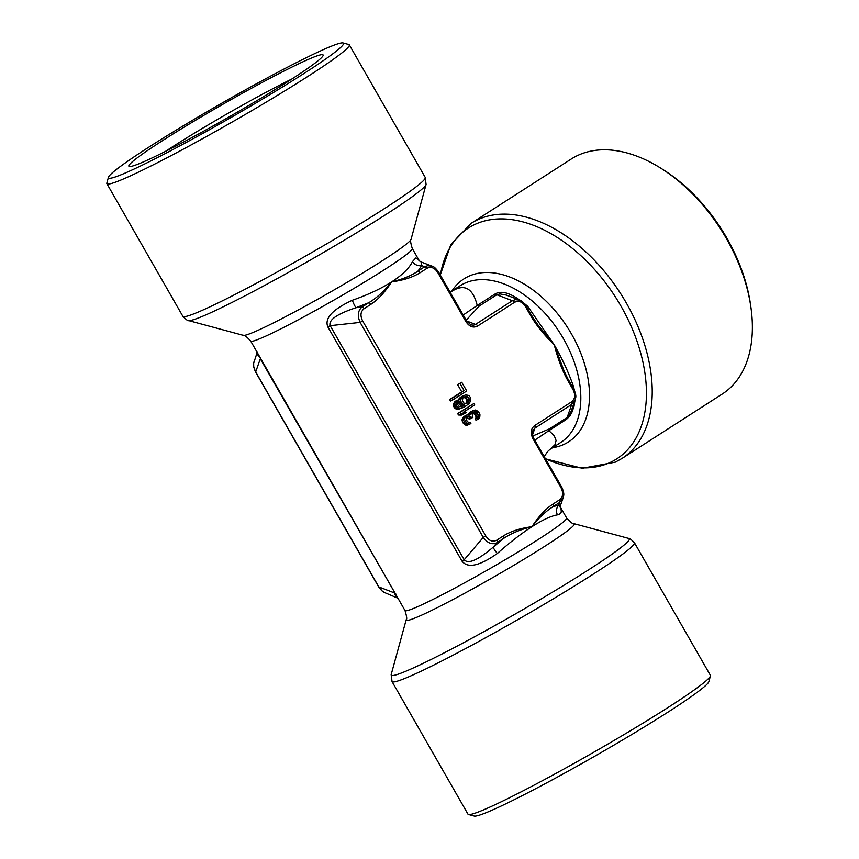 <?xml version="1.0" encoding="UTF-8"?>
<svg xmlns="http://www.w3.org/2000/svg" width="859" height="859" viewBox="0 0 859 859"><rect width="100%" height="100%" fill="white"/><g stroke="black" fill="none" stroke-linecap="round" stroke-linejoin="round"><path stroke-width="1.29" d="M577.463 155.576A139.673 87.843 -122.7 0 0 571.256 159.022L471.108 223.361A139.673 87.843 57.3 0 1 477.314 219.915A139.673 87.843 57.3 0 1 623.494 298.191A139.673 87.843 57.3 0 1 622.088 458.395L722.236 394.056A139.673 87.843 -122.7 0 0 750.906 307.232A139.673 87.843 -122.7 0 0 662.139 169.04A139.673 87.843 -122.7 0 0 577.463 155.576M108.427 177.308L106.86 183.053A139.673 8.773 -29.8 0 0 106.892 183.676A139.673 8.773 -29.8 0 0 136.731 172.949A139.673 8.773 -29.8 0 0 272.722 98.227A139.673 8.773 -29.8 0 0 349.302 44.84A139.673 8.773 -29.8 0 0 348.786 44.507L343.031 42.95A135.443 8.504 -29.8 0 0 314.598 53.677A135.443 8.504 -29.8 0 0 186.188 124.061A135.443 8.504 -29.8 0 0 108.427 177.308A135.443 8.504 -29.8 0 0 137.397 167.505A135.443 8.504 -29.8 0 0 272.69 92.976A135.443 8.504 -29.8 0 0 343.031 42.95M299.2 63.566A111.917 7.022 150.2 0 1 323.134 55.47A111.917 7.022 150.2 0 1 258.892 99.461A111.917 7.022 150.2 0 1 152.784 157.616A111.917 7.022 150.2 0 1 129.29 166.485A111.917 7.022 150.2 0 1 187.412 125.146A111.917 7.022 150.2 0 1 299.2 63.566M468.488 814.493L474.243 816.05A135.443 8.504 -29.8 0 0 502.676 805.323A135.443 8.504 -29.8 0 0 631.086 734.939A135.443 8.504 -29.8 0 0 708.836 681.692L710.414 675.947A139.673 8.773 -29.8 0 0 710.382 675.324L634.447 542.738A139.673 8.773 150.2 0 1 557.867 596.114A139.673 8.773 150.2 0 1 421.876 670.847A139.673 8.773 150.2 0 1 392.037 681.563L467.972 814.16A139.673 8.773 -29.8 0 0 468.488 814.493A139.673 8.773 -29.8 0 0 497.812 803.433A139.673 8.773 -29.8 0 0 630.238 730.859A139.673 8.773 -29.8 0 0 710.414 675.947M450.492 291.963L453.82 290.159C465.288 283.964 473.094 289.064 477.228 305.45L463.194 315.006M260.062 357.441L395.591 594.084M496.749 540.182L503.471 535.866C510.826 531.27 520.307 528.221 531.925 526.707C538.561 516.495 545.497 508.99 552.745 504.212A2.545 1.6 57.3 0 1 552.971 506.735L558.779 505.006L560.487 505.393L560.272 507.39L559.241 505.178L561.142 509.451L561.249 512.125L559.445 514.219L557.437 514.863C551.006 515.98 542.501 519.931 531.925 526.707C521.349 533.514 509.817 542.437 497.35 553.464C479.408 566.092 467.597 568.604 461.917 561.002L464.214 559.767L483.263 537.38L485.775 535.919C489.007 540.837 492.658 542.254 496.749 540.182A2.545 1.6 57.3 0 1 496.985 542.695C492.11 545.003 487.536 543.232 483.263 537.38L360.136 322.393C357.247 315.725 357.87 310.604 362.026 307.05A2.545 1.6 57.3 0 1 364.162 308.66C360.533 311.538 360.028 315.629 362.648 320.933L360.136 322.393L330.157 325.679L327.859 326.925C324.294 318.378 332.454 309.487 352.34 300.263C367.985 294.777 381.095 288.635 391.693 281.849C402.248 275.052 409.163 268.319 412.427 261.662L415.724 258.011L417.453 258.57L419.278 260.835M534.846 440.109L548.922 430.638L554.27 435.781L556.095 440.495L554.903 444.801L547.602 451.555L544.262 456.548M494.72 294.218L477.228 305.45A8.461 5.326 -122.7 0 0 479.311 305.987L496.803 294.755A8.461 5.326 57.3 0 1 494.72 294.218C501.914 289.537 512.92 293.574 527.727 306.352L554.28 344.878C562.301 358.879 568.637 372.559 573.297 385.916L574.51 390.501M574.993 400.391L573.973 406.554L571.75 412.717L569.603 416.304L566.414 419.396A8.461 5.326 -122.7 0 1 567.123 417.538L571.74 404.417A2.545 1.6 -122.7 0 0 571.503 401.905C575.133 399.016 575.637 394.925 573.017 389.621L573.769 389.052C577.119 396.729 575.487 397.663 575.154 399.95L571.74 404.417L534.91 428.083L532.698 430.864C531.839 432.378 532.204 434.847 533.804 438.283L533.042 438.863C530.196 433.108 530.744 428.673 534.685 425.559A2.545 1.6 57.3 0 1 534.91 428.083L532.505 434.901M479.311 305.987L465.75 320.632M519.738 300.156L506.284 295.067L500.035 293.928L496.803 294.755L512.351 300.725L515.25 299.662L519.749 300.156C521.166 300.199 523.324 302.153 526.223 306.029L525.472 306.599C522.24 301.681 518.578 300.263 514.487 302.347A2.545 1.6 -122.7 0 0 512.351 300.725L475.521 324.391A2.545 1.6 57.3 0 1 477.668 326.001C473.234 328.256 469.272 326.721 465.771 321.395L466.523 320.815L438.595 272.056L437.843 272.636C434.611 267.718 430.96 266.301 426.869 268.373A2.545 1.6 -122.7 0 0 424.733 266.762L427.632 265.689L432.12 266.183C433.548 266.226 435.706 268.191 438.595 272.056L438.455 272.078M531.173 314.942L537.659 324.562L554.28 344.878C557.91 359.062 562.462 371.024 567.928 380.73L573.017 389.621M564.213 371.303L554.28 344.878C544.069 334.903 536.166 325.11 530.561 315.489L531.313 314.92L526.073 306.051M560.97 487.622C563.59 492.926 563.085 497.017 559.456 499.895A2.545 1.6 -122.7 0 1 559.692 502.418L563.096 497.952C563.429 495.664 565.072 494.73 561.722 487.042L560.97 487.622L533.042 438.863M420.148 272.69C412.792 277.285 403.311 280.335 391.693 281.849C385.057 292.06 378.121 299.566 370.873 304.344A2.545 1.6 -122.7 0 0 368.736 302.733C376.682 297.987 384.327 291.029 391.693 281.849C402.656 279.25 411.44 275.664 418.011 271.079A2.545 1.6 57.3 0 1 420.148 272.69L426.869 268.373M472.74 412.664L475.682 415.488L476.058 417.549L475.295 419.031L475.983 420.244L478.409 419.095L479.762 417.238L479.966 414.79L478.603 411.708L475.618 410.001L473.438 410.409L471.215 412.17L470.711 414.8L468.112 414.489L465.17 416.379L464.504 419.45L466.716 423.304L469.583 424.099L470.904 423.584L470.217 422.381L468.048 422.113L467.06 421.103L466.115 418.741L466.899 416.594L469.809 416.046L471.774 418.075L472.955 417.313L472.042 413.619L474.855 411.482L476.283 411.88L478.098 414.339L478.474 416.411L477.711 417.893L478.409 419.095M466.609 417.098L469.358 419.224L471.774 418.075M466.791 415.004L462.754 417.528L462.088 420.588L462.765 422.467L465.438 425.033L467.167 425.248L470.904 423.584M473.438 410.409L469.841 412.32L468.198 414.478M473.91 403.505L457.654 413.544L458.481 414.994L461.369 415.112L463.785 413.974L466.147 412.46L463.248 412.331L474.737 404.954L473.91 403.505L460.07 412.406L460.896 413.845L463.785 413.974M464 395.355L461.337 397.728L460.671 400.799L461.755 403.397L464.751 405.104L461.24 406.704L459.071 406.447L457.536 404.46L458.201 401.4L457.503 400.187L455.807 404.256L457.74 407.628L460.907 408.229L464.848 406.683L468.842 403.794L470.796 400.885L470.592 397.717L468.917 395.494L465.75 394.893L461.584 396.504L458.921 398.877L458.255 401.937L459.34 404.546L462.024 406.447M457.503 400.187L455.087 401.336L453.584 403.623L454.336 407.757L456.891 409.41L462.657 407.767M461.755 382.287L457.568 384.564L461.712 391.801L449.644 399.564L450.47 401.003L452.886 399.864L466.727 390.963L461.755 382.287L459.984 383.425L464.128 390.652L452.059 398.415L452.886 399.864M463.302 397.545L465.17 397.835L466.845 400.058L466.791 402.066L465.696 403.644M503.471 535.866A2.545 1.6 -122.7 0 1 503.696 538.378L493.227 547.119L496.985 542.695L503.696 538.378C511.416 533.256 520.822 529.359 531.925 526.707C539.151 517.59 546.174 510.933 552.971 506.735L559.692 502.418L558.779 505.006A8.461 7.838 -101.5 0 0 557.437 514.863M532.011 436.329L549.631 428.77L567.842 417.023L570.709 412.438L575.176 399.875M533.654 438.305L561.722 487.042M568.529 380.183L564.148 371.163M497.35 553.464A8.461 1.278 -130.7 0 1 493.227 547.119C477.958 560.132 468.284 564.352 464.214 559.767L330.157 325.679C328.342 319.978 336.986 313.986 356.109 307.694A8.461 1.471 69.9 0 1 352.34 300.263M419.128 260.674L421.125 261.984L421.662 265.581A8.461 7.645 27.1 0 1 412.427 261.662M466.523 320.815L470.85 324.863L473.567 325.196L475.521 324.391L466.609 320.965M475.295 419.031L477.711 417.893M475.746 418.419L478.162 417.27M476.058 417.549L478.474 416.411M476.079 416.883L478.495 415.735M475.682 415.488L478.098 414.339M474.855 414.038L477.271 412.9M473.867 413.029L476.283 411.88M473.298 412.728L475.714 411.59M472.944 412.374L474.855 411.482M468.81 418.258L471.226 417.109M467.393 417.184L469.809 416.046M466.641 417.023L468.939 415.939M467.167 425.248L469.583 424.099M465.438 425.033L467.854 423.895M464.3 424.453L466.716 423.304M463.033 422.95L465.449 421.801M462.765 422.467L465.181 421.329M462.088 420.588L464.504 419.45M462.121 419.246L464.536 418.108M462.754 417.528L465.17 416.379M463.796 416.529L466.212 415.38M468.187 414.36L470.603 413.222M468.799 413.319L471.215 412.17M469.841 412.32L472.257 411.171M462.776 398.125L465.417 396.428L467.586 396.686L469.261 398.909L469.207 400.917L466.974 403.343L464.075 403.225L462.4 401.003L462.776 398.125M457.654 413.544L460.07 412.406M458.481 414.994L460.896 413.845M458.448 400.165L460.864 399.027M458.921 398.877L461.337 397.728M460.113 397.449L462.529 396.3M458.491 409.378L460.907 408.229M456.891 409.41L459.307 408.272M455.324 408.777L457.74 407.628M454.336 407.757L456.752 406.608M453.777 406.79L456.204 405.652M453.391 405.405L455.807 404.256M453.584 403.623L456 402.484M454.347 402.141L456.763 401.003M462.335 406.253L464.751 405.104M460.327 405.555L462.743 404.417M459.34 404.546L461.755 403.397M458.652 403.333L461.068 402.195M458.255 401.937L460.671 400.799M466.007 403.655L467.854 402.785M466.179 403.118L468.595 401.969M466.791 402.066L469.207 400.917M466.963 400.97L469.379 399.822M466.845 400.058L469.261 398.909M465.879 398.361L468.295 397.223M465.17 397.835L467.586 396.686M464.161 397.492L466.577 396.343M463.506 397.341L465.417 396.428M449.644 399.564L452.059 398.415M461.712 391.801L464.128 390.652M457.568 384.564L459.984 383.425M291.888 78.996A102.081 6.41 -29.8 0 0 165.4 151.442M750.906 307.232L750.519 304.526A135.443 85.181 -122.7 0 0 664.447 170.522L662.139 169.04M257.002 351.61L256.862 353.811L260.803 358.729M256.787 353.607L253.663 363.25L253.706 366.46L255.553 371.958L378.669 586.944L382.459 591.282L385.154 592.817C383.726 592.774 381.568 590.809 378.669 586.944M395.612 593.419C396.912 598.573 396.504 598.401 394.378 592.893L378.819 586.922L255.692 371.936L260.309 358.815L394.861 592.817M255.757 371.754L255.553 371.958C252.202 364.27 253.834 363.336 254.167 361.048M450.427 291.985L460.08 285.779A93.116 58.562 57.3 0 1 464.225 283.481A93.116 58.562 57.3 0 1 561.668 335.665A93.116 58.562 57.3 0 1 560.734 442.471L550.028 449.343M451.888 291.04A96.831 60.903 57.3 0 1 468.252 276.491A96.831 60.903 57.3 0 1 571.579 334.119A96.831 60.903 57.3 0 1 564.309 444.221A96.831 60.903 57.3 0 1 552.541 447.732M622.088 458.395L615.302 462.163L582.209 468.295L545.572 458.835A137.193 86.287 -122.7 0 0 610.728 462.206A137.193 86.287 -122.7 0 0 621.025 306.233A137.193 86.287 -122.7 0 0 474.63 224.575A137.193 86.287 -122.7 0 0 440.366 275.148M263.67 327.676A96.831 6.077 150.2 0 1 243.344 335.343C244.128 334.699 246.576 336.588 250.667 341.034A93.116 5.841 150.2 0 0 270.564 333.893A93.116 5.841 150.2 0 0 361.22 284.071A93.116 5.841 150.2 0 0 412.277 248.487C410.516 242.657 410.108 239.586 411.074 239.285A96.831 6.077 150.2 0 1 355.486 277.36A96.831 6.077 150.2 0 1 263.67 327.676M188.454 320.547A137.193 8.611 -29.8 0 0 217.252 309.68A137.193 8.611 -29.8 0 0 347.326 238.394A137.193 8.611 -29.8 0 0 426.085 184.46L425.237 177.437A139.673 8.773 150.2 0 1 348.657 230.813A139.673 8.773 150.2 0 1 212.667 305.546A139.673 8.773 150.2 0 1 182.827 316.262C186.478 319.881 188.346 321.309 188.454 320.547L243.344 335.343M392.037 681.563L391.189 674.54A137.193 8.611 -29.8 0 0 420.523 664.619A137.193 8.611 -29.8 0 0 557.566 589.124A137.193 8.611 -29.8 0 0 628.82 538.453C628.928 537.691 630.796 539.119 634.447 542.738M406.2 619.715C407.155 619.414 406.758 616.343 404.997 610.513A93.116 5.841 150.2 0 0 424.894 603.362A93.116 5.841 150.2 0 0 515.55 553.55A93.116 5.841 150.2 0 0 566.607 517.966C570.698 522.412 573.136 524.301 573.93 523.657A96.831 6.077 150.2 0 1 523.636 559.424A96.831 6.077 150.2 0 1 426.912 612.703A96.831 6.077 150.2 0 1 406.2 619.715L391.189 674.54M327.859 326.925L461.917 561.002M549.631 428.77A8.461 5.326 57.3 0 0 548.922 430.638L566.414 419.396M450.685 291.91A46.558 36.078 64.6 0 0 450.717 291.888L450.771 291.867A46.558 36.078 64.6 0 0 453.82 290.159M526.621 306.717A8.461 3.672 139.4 0 0 527.727 306.352M530.561 315.489L525.472 306.599M552.745 504.212L559.456 499.895M534.685 425.559L571.503 401.905M514.487 302.347L477.668 326.001M465.771 321.395L437.843 272.636M370.873 304.344L364.162 308.66M362.648 320.933L485.775 535.919M572.47 386.786A8.461 4.585 161.8 0 1 573.297 385.916M573.769 389.052L568.679 380.15L567.928 380.73M356.109 307.694L362.026 307.05L368.736 302.733L356.109 307.694M421.662 265.581L418.011 271.079L424.733 266.762L421.662 265.581M395.097 593.215L395.537 593.999M471.108 223.361L450.792 244.697L440.28 274.987M106.892 183.676L182.827 316.262M404.997 610.513L250.667 341.034M566.607 517.966L560.218 506.81M419.428 260.975L412.277 248.487M450.771 291.867L450.062 292.081M560.487 505.393L563.107 497.941M421.093 261.952L432.12 266.183M536.574 323.081L531.313 314.92M573.93 523.657L628.82 538.453M349.302 44.84L425.237 177.437M411.074 239.285L426.085 184.46M260.61 358.396L260.127 357.548M398.147 598.326L385.154 592.817"/></g></svg>

